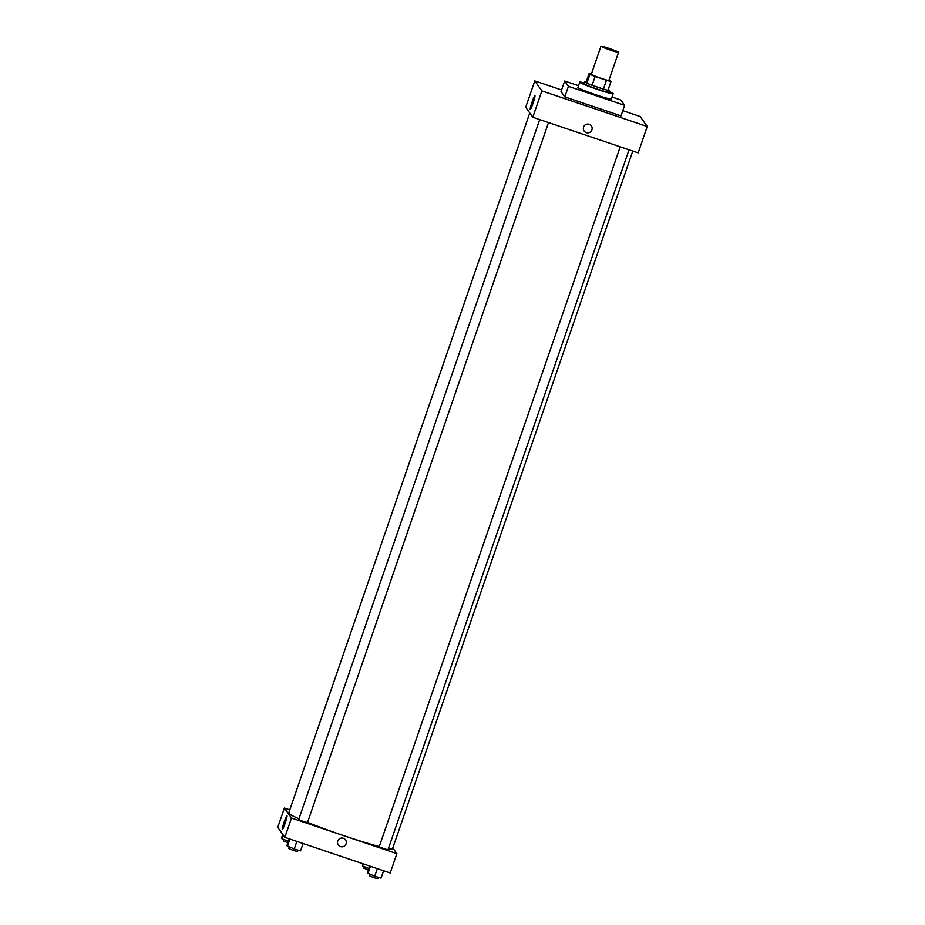 <?xml version="1.0" encoding="UTF-8"?>
<svg xmlns="http://www.w3.org/2000/svg" width="925" height="925" viewBox="0 0 925 925"><rect width="100%" height="100%" fill="white"/><g stroke="black" fill="none" stroke-linecap="round" stroke-linejoin="round"><path stroke-width="1.39" d="M609.17 48.447A9.308 0.601 -161 0 1 618.559 52.309A9.308 0.601 -161 0 1 609.563 49.846A9.308 0.601 -161 0 1 600.949 46.25A9.308 0.601 -161 0 1 609.17 48.447M618.559 52.309L608.881 80.406A9.308 0.601 -161 0 1 599.886 77.943A9.308 0.601 -161 0 1 591.283 74.347L600.949 46.25M610.997 81.481L607.979 90.257A12.684 0.809 -161 0 1 603.424 89.078L592.093 85.25A12.684 0.809 -161 0 1 586.901 83.134L586.138 82.059L589.156 73.283L589.919 74.358A12.684 0.809 -161 0 0 595.122 76.463L606.453 80.29A12.684 0.809 -161 0 0 610.997 81.481L610.234 80.406A12.684 0.809 -161 0 0 609.055 79.885M589.156 73.283A12.684 0.809 -161 0 1 591.457 73.827M586.149 82.013A13.031 0.833 19 0 0 584.739 81.92A13.031 0.833 19 0 0 596.787 86.95A13.031 0.833 19 0 0 609.378 90.407A13.031 0.833 19 0 0 609.355 90.315A13.031 0.833 19 0 0 608.199 89.609M609.378 90.407L608.766 92.165A13.031 0.833 -161 0 1 596.174 88.707A13.031 0.833 -161 0 1 584.126 83.678L584.739 81.92M586.901 83.134L589.919 74.358M603.424 89.078L606.453 80.29M592.093 85.25L595.122 76.463M609.02 91.436A17.679 1.133 -161 0 1 613.171 93.679A17.679 1.133 -161 0 1 596.082 88.997A17.679 1.133 -161 0 1 579.732 82.163A17.679 1.133 -161 0 1 584.38 82.949M613.171 93.679L611.356 98.94A17.679 1.133 -161 0 1 594.266 94.257A17.679 1.133 -161 0 1 577.917 87.436L579.732 82.163M612.015 97.032L620.848 100.016L624.629 105.346L568.424 86.36L564.643 81.03L578.507 85.713M624.629 105.346L620.999 115.891L564.793 96.894L561.012 91.563L564.643 81.03M564.793 96.894L568.424 86.36M647.234 126.528L640.158 116.527L622.803 110.665L640.158 116.527L647.234 126.528L541.853 90.916L534.777 80.926L561.567 89.968L534.777 80.926L541.853 90.916L647.234 126.528L638.169 152.879L532.788 117.267L541.853 90.916M534.777 80.926L525.701 107.265L532.788 117.267M533.031 103.265A7.365 0.659 108.7 0 1 530.21 109.578A7.365 0.659 108.7 0 1 531.956 102.398A7.365 0.659 108.7 0 1 534.928 95.633A7.365 0.659 108.7 0 1 533.031 103.265M583.571 127.072A4.417 4.394 -35.3 0 1 591.352 125.927A4.417 4.394 -35.3 0 1 590.277 132.067A4.417 4.394 -35.3 0 1 583.571 127.072M584.137 131.038L584.137 131.038A4.417 4.394 144.7 0 0 590.277 132.067A4.417 4.394 144.7 0 0 591.352 125.927L591.352 125.927M632.781 151.052L392.558 848.711A54.91 3.527 -161 0 1 388.384 848.664M379.262 846.56A54.91 3.527 -161 0 1 307.562 822.371M298.96 818.775A54.91 3.527 -161 0 1 288.727 812.959L529.748 112.977M629.035 149.792L388.003 849.774L383.505 848.537L379.204 846.745L620.212 146.809M548.513 122.586L307.493 822.568L302.995 821.331L298.694 819.538L539.703 119.602M392.836 847.924L396.871 853.636L390.223 872.957L284.842 837.345L291.491 818.024L396.871 853.636M289.791 809.849L284.414 808.034L291.491 818.024M284.414 808.034L277.766 827.343L284.842 837.345M284.16 822.024A7.365 0.659 108.7 0 1 286.981 815.711A7.365 0.659 108.7 0 1 285.247 822.892A7.365 0.659 108.7 0 1 282.264 829.667A7.365 0.659 108.7 0 1 284.16 822.024M343.348 838.247A4.417 4.394 -35.3 0 1 344.458 846.005A4.417 4.394 -35.3 0 1 338.388 839.796A4.417 4.394 -35.3 0 1 343.348 838.247M338.307 844.976L338.307 844.976A4.417 4.394 144.7 0 0 344.458 846.005A4.417 4.394 144.7 0 0 345.522 839.865L345.522 839.865M282.738 834.373L281.466 838.05L281.975 838.767L288.415 841.207M281.975 838.767L283.247 835.09M287.883 842.768L283.304 840.871L283.79 839.449M289.236 838.836L286.877 845.681L294.231 848.988L300.556 850.861L303.088 843.519M294.231 848.988L296.844 841.403M287.386 846.41L289.918 839.067M298.012 850.11L297.515 851.543L293.017 850.306L288.716 848.514L289.201 847.092M362.554 863.603L362.496 865.973L368.936 868.413M362.496 865.973L363.224 863.834M368.393 869.974L363.814 868.078L364.311 866.656M369.746 866.043L367.387 872.888L374.741 876.195L381.077 878.068L383.597 870.726M374.741 876.195L377.354 868.61M367.896 873.616L370.428 866.274M378.522 877.316L378.024 878.75L373.527 877.513L369.225 875.721L369.711 874.298"/></g></svg>

